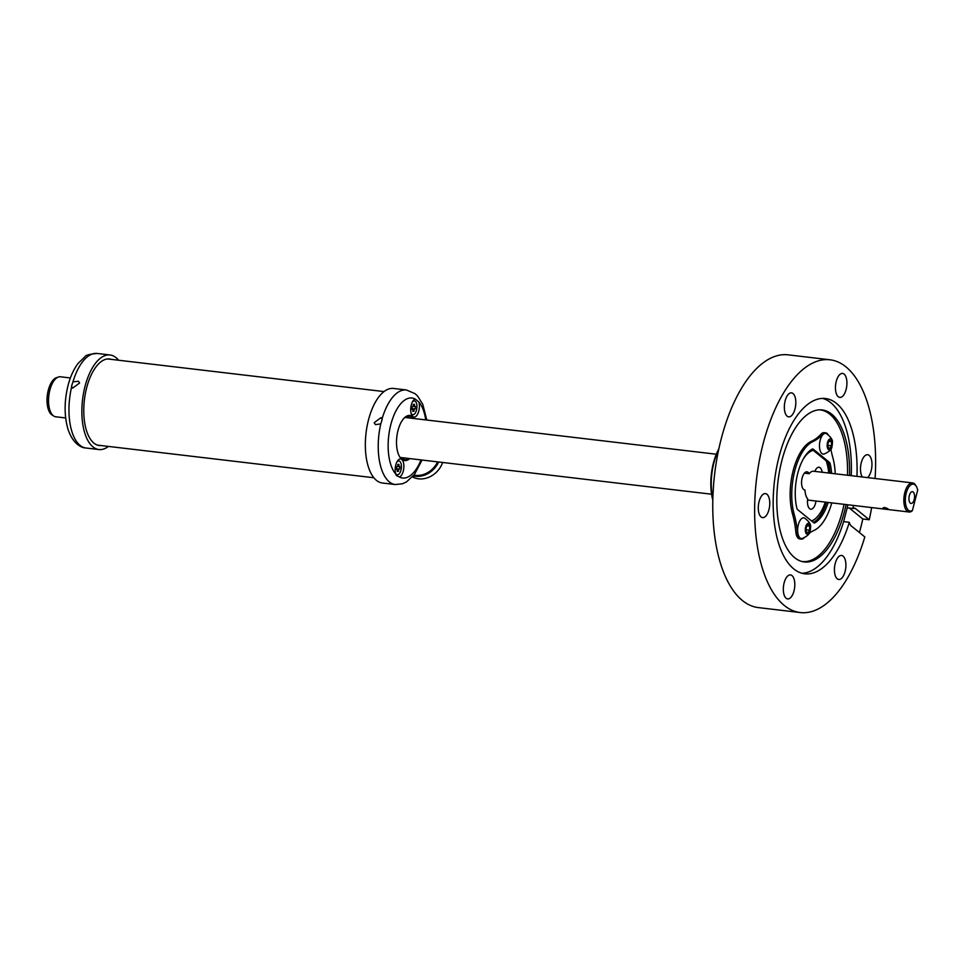 <?xml version="1.0" encoding="UTF-8"?>
<svg xmlns="http://www.w3.org/2000/svg" width="966" height="966" viewBox="0 0 966 966"><rect width="100%" height="100%" fill="white"/><g stroke="black" fill="none" stroke-linecap="round" stroke-linejoin="round"><path stroke-width="1.45" d="M712.92 496.053L713.512 485.644M712.811 500.014A39.183 18.173 -83.3 0 1 713.403 463.028A39.183 18.173 -83.3 0 1 718.849 448.876M712.836 498.915A40.282 18.692 -83.3 0 1 713.922 462.774A40.282 18.692 -83.3 0 1 718.619 449.939M382.186 419.461L380.773 423.917L375.388 424.605L374.18 422.685L381.063 417.614L382.186 419.461M382.041 419.002A47.6 22.085 96.7 0 1 401.639 390.505A47.6 22.085 96.7 0 1 406.432 389.974L393.548 388.453A47.6 22.085 96.7 0 0 388.755 388.984A47.6 22.085 96.7 0 0 365.559 438.214A47.6 22.085 96.7 0 0 382.379 483.012L395.263 484.534L402.484 483.761L406.541 481.865L414.486 474.427L422.057 460.033M399.344 456.23A21.976 10.191 96.7 0 0 404.078 459.756A21.976 10.191 96.7 0 0 406.288 459.514A21.976 10.191 96.7 0 0 408.328 458.415M413.062 418.411A21.976 10.191 96.7 0 0 409.222 416.117A21.976 10.191 96.7 0 0 407.012 416.358A21.976 10.191 96.7 0 0 403.812 418.447M402.339 459.212A21.976 10.191 96.7 0 0 402.737 459.091A21.976 10.191 96.7 0 0 404.79 457.993M409.512 418A21.976 10.191 96.7 0 0 407.41 416.249M414.486 418.58A22.701 10.529 96.7 0 0 407.676 415.718A22.701 10.529 96.7 0 0 404.078 418.157A22.701 10.529 96.7 0 0 399.55 456.568A22.701 10.529 96.7 0 0 406.915 460.311A22.701 10.529 96.7 0 0 409.765 458.584M403.269 461.977A9.153 4.25 96.7 0 0 398.233 460.045A9.153 4.25 96.7 0 0 395.758 474.052L396.386 475.514L399.417 477.023A9.153 4.25 96.7 0 0 403.281 471.046A9.153 4.25 96.7 0 0 403.269 461.977M411.323 414.052A9.153 4.25 96.7 0 0 411.939 415.465A9.153 4.25 96.7 0 0 417.686 414.04A9.153 4.25 96.7 0 0 418.821 401.977L415.175 399.006A9.153 4.25 96.7 0 0 413.762 399.972A9.153 4.25 96.7 0 0 411.323 414.052M395.843 474.282A6.955 3.224 96.7 0 0 396.772 474.729A6.955 3.224 96.7 0 0 397.038 474.741M398.668 460.963A6.955 3.224 96.7 0 0 398.403 460.915A6.955 3.224 96.7 0 0 397.388 461.132M414.197 400.89A6.955 3.224 96.7 0 0 413.943 400.842A6.955 3.224 96.7 0 0 412.929 401.059M411.371 414.209A6.955 3.224 96.7 0 0 412.313 414.655A6.955 3.224 96.7 0 0 412.567 414.668M401.288 458.5A21.24 9.853 96.7 0 0 403.208 457.812M407.93 417.807A21.24 9.853 96.7 0 0 406.215 416.684M71.532 386.255L72.981 381.836L78.512 381.268L79.562 383.043L72.667 388.103L71.532 386.255M108.409 446.413A47.6 22.085 -83.3 0 1 98.894 449.54A47.6 22.085 -83.3 0 1 84.851 433.299A47.6 22.085 -83.3 0 1 86.457 381.449A47.6 22.085 -83.3 0 1 110.064 354.981A47.6 22.085 -83.3 0 1 118.589 360.233M101.237 445.567A43.579 20.214 -83.3 0 1 99.377 445.531A43.579 20.214 -83.3 0 1 86.505 430.679A43.579 20.214 -83.3 0 1 87.978 383.2A43.579 20.214 -83.3 0 1 109.593 358.99A43.579 20.214 -83.3 0 1 111.404 359.388M412.446 476.89A21.976 18.668 -50.9 0 0 433.746 474.451A21.976 18.668 -50.9 0 0 442.645 462.473M413.943 475.115A21.24 18.052 -50.9 0 0 429.967 471.118A21.24 18.052 -50.9 0 0 437.598 461.869M413.315 475.888A21.976 18.668 -50.9 0 0 430.595 471.903A21.976 18.668 -50.9 0 0 438.649 462.002M396.398 469.102L397.412 469.222L396.386 469.343L396.555 466.795L397.594 466.675L397.738 464.501L398.946 464.356L397.702 465.081M398.946 464.356L398.801 466.542L397.606 466.397M397.412 469.222L397.267 471.408L398.475 471.275L397.352 470.261M398.801 466.542L399.827 466.421L399.658 468.969L396.422 468.776M399.658 468.969L396.422 468.824M398.62 469.09L398.475 471.275M396.809 462.159A6.955 3.224 -83.3 0 1 398.922 460.975A6.955 3.224 -83.3 0 1 400.757 470.877A6.955 3.224 -83.3 0 1 397.292 474.789A6.955 3.224 -83.3 0 1 395.517 473.147M411.939 409.029L412.953 409.149L411.914 409.27L412.096 406.722L413.122 406.601L413.279 404.428L414.474 404.283L413.231 405.02M414.474 404.283L414.329 406.469L413.146 406.324M412.953 409.149L412.808 411.335L414.016 411.202L412.88 410.188M414.329 406.469L415.368 406.36L415.199 408.896L411.963 408.715L414.16 409.016L414.016 411.202M415.199 408.896L414.16 409.016M412.349 402.085A6.955 3.224 -83.3 0 1 414.462 400.902A6.955 3.224 -83.3 0 1 416.298 410.804A6.955 3.224 -83.3 0 1 412.832 414.716A6.955 3.224 -83.3 0 1 411.057 413.074M52.913 415.404A19.223 8.923 -83.3 0 1 48.3 409.306A19.223 8.923 -83.3 0 1 48.542 389.274A19.223 8.923 -83.3 0 1 57.392 377.465M65.664 417.952L55.726 416.781A20.141 9.346 -83.3 0 1 49.858 410.139A20.141 9.346 -83.3 0 1 50.425 388.115A20.141 9.346 -83.3 0 1 60.46 376.788L70.385 377.96M856.939 476.359A88.244 40.946 -83.3 0 0 851.203 427.624A88.244 40.946 -83.3 0 0 825.471 398.523A88.244 40.946 -83.3 0 0 781.518 448.176A88.244 40.946 -83.3 0 0 779.043 544.715A88.244 40.946 -83.3 0 0 804.775 573.804A88.244 40.946 -83.3 0 0 849.307 522.292A9.153 4.25 -83.3 0 0 851.094 525.77L864.812 536.915A127.246 59.035 -83.3 0 1 800.198 612.541L758.322 607.59A127.246 59.035 -83.3 0 1 721.216 565.641A127.246 59.035 -83.3 0 1 724.79 426.441A127.246 59.035 -83.3 0 1 788.159 354.848L830.048 359.799A127.246 59.035 -83.3 0 1 867.142 401.747A127.246 59.035 -83.3 0 1 875.087 478.496M800.198 612.541A127.246 59.035 -83.3 0 1 763.092 570.58A127.246 59.035 -83.3 0 1 766.678 431.379A127.246 59.035 -83.3 0 1 830.048 359.799M871.646 507.585A127.246 59.035 -83.3 0 1 869.255 519.756L862.807 518.996A127.246 59.035 -83.3 0 1 859.414 532.532M853.497 505.447A88.244 40.946 -83.3 0 1 852.881 508.478A9.153 4.25 -83.3 0 1 854.391 508.104A9.153 4.25 -83.3 0 1 855.538 508.611L853.147 508.333M869.255 519.756L855.538 508.611M784.126 594.935A12.087 5.603 -83.3 0 1 784.464 581.713A12.087 5.603 -83.3 0 1 790.478 574.915A12.087 5.603 -83.3 0 1 794.004 578.9A12.087 5.603 -83.3 0 1 793.666 592.122A12.087 5.603 -83.3 0 1 787.652 598.92A12.087 5.603 -83.3 0 1 784.126 594.935M768.972 497.599A12.087 5.603 -83.3 0 1 768.622 510.821A12.087 5.603 -83.3 0 1 762.609 517.619A12.087 5.603 -83.3 0 1 759.083 513.634A12.087 5.603 -83.3 0 1 759.421 500.412A12.087 5.603 -83.3 0 1 765.446 493.614A12.087 5.603 -83.3 0 1 768.972 497.599M795.018 396.845A12.087 5.603 -83.3 0 1 794.68 410.067A12.087 5.603 -83.3 0 1 788.667 416.865A12.087 5.603 -83.3 0 1 785.141 412.88A12.087 5.603 -83.3 0 1 785.479 399.658A12.087 5.603 -83.3 0 1 791.504 392.86A12.087 5.603 -83.3 0 1 795.018 396.845M846.119 377.404A12.087 5.603 -83.3 0 1 845.781 390.614A12.087 5.603 -83.3 0 1 839.756 397.412A12.087 5.603 -83.3 0 1 836.242 393.428A12.087 5.603 -83.3 0 1 836.58 380.218A12.087 5.603 -83.3 0 1 842.593 373.419A12.087 5.603 -83.3 0 1 846.119 377.404M862.348 476.999A12.087 5.603 -83.3 0 1 861.274 474.729A12.087 5.603 -83.3 0 1 861.612 461.519A12.087 5.603 -83.3 0 1 867.637 454.72A12.087 5.603 -83.3 0 1 871.163 458.705A12.087 5.603 -83.3 0 1 867.589 477.615M845.105 559.447A12.087 5.603 -83.3 0 1 844.767 572.669A12.087 5.603 -83.3 0 1 838.742 579.467A12.087 5.603 -83.3 0 1 835.216 575.482A12.087 5.603 -83.3 0 1 835.566 562.26A12.087 5.603 -83.3 0 1 841.579 555.462A12.087 5.603 -83.3 0 1 845.105 559.447M862.807 518.996L849.356 508.068M822.597 398.403A88.244 40.946 -83.3 0 1 845.516 426.948A88.244 40.946 -83.3 0 1 851.251 475.683M847.822 504.771A88.244 40.946 -83.3 0 1 847.194 507.814L843.62 521.616A88.244 40.946 -83.3 0 1 801.961 573.261M852.881 508.478L847.194 507.814M849.307 522.292L843.62 521.616M846.083 504.566A76.531 35.513 -83.3 0 1 802.613 561.669A76.531 35.513 -83.3 0 1 781.905 536.71A76.531 35.513 -83.3 0 1 783.559 454.575A76.531 35.513 -83.3 0 1 820.532 409.825A76.531 35.513 -83.3 0 1 844.477 435.171A76.531 35.513 -83.3 0 1 849.512 475.477M847.496 475.236A76.338 35.416 96.7 0 0 842.473 435.062A76.338 35.416 96.7 0 0 819.554 409.838M801.659 561.427A76.338 35.416 96.7 0 0 844.055 504.337M809.991 450.591A36.623 16.99 -83.3 0 1 812.358 449.601M816.705 517.438A36.623 16.99 -83.3 0 1 816.439 517.728A36.623 16.99 -83.3 0 1 811.851 521.181M830.857 448.985A73.235 33.979 96.7 0 0 832.825 457.606A45.776 21.24 -83.3 0 1 835.216 473.787M831.774 502.875A45.776 21.24 -83.3 0 1 814 530.431A73.235 33.979 96.7 0 0 809.037 533.389M804.062 537.893A10.988 5.096 -83.3 0 1 801.309 539.113L799.691 538.919A10.988 5.096 -83.3 0 1 795.851 532.121A73.235 33.979 96.7 0 0 792.579 514.166A45.776 21.24 -83.3 0 1 793.183 470.575A45.776 21.24 -83.3 0 1 811.416 441.329A73.235 33.979 96.7 0 0 821.233 433.988A10.988 5.096 -83.3 0 1 824.107 432.659L825.725 432.84A10.988 5.096 -83.3 0 1 828.116 434.676M801.309 539.113A10.988 5.096 -83.3 0 1 797.469 532.314A73.235 33.979 96.7 0 0 794.197 514.347A45.776 21.24 -83.3 0 1 794.789 470.768A45.776 21.24 -83.3 0 1 813.034 441.51A73.235 33.979 96.7 0 0 822.839 434.181A10.988 5.096 -83.3 0 1 825.725 432.84M826.558 502.272A38.447 17.835 -83.3 0 1 813.493 522.521M828.176 502.453A38.447 17.835 -83.3 0 1 814.833 522.86A3.659 1.703 -83.3 0 1 814.278 522.98A3.659 1.703 -83.3 0 1 813.819 522.787L797.578 509.589A3.659 1.703 -83.3 0 1 796.878 508.273A38.447 17.835 -83.3 0 1 797.783 473.195A38.447 17.835 -83.3 0 1 812.189 449.093A3.659 1.703 -83.3 0 1 812.744 448.961A3.659 1.703 -83.3 0 1 813.203 449.166L829.444 462.364A3.659 1.703 -83.3 0 1 830.144 463.68A38.447 17.835 -83.3 0 1 831.605 473.364M811.911 449.238L827.838 462.171A3.659 1.703 -83.3 0 1 828.526 463.487A38.447 17.835 -83.3 0 1 829.999 473.171M831.967 446.292C832.028 449.142 829.371 451.738 824.01 454.068A10.433 4.842 -83.3 0 1 821.897 453.537A10.433 4.842 -83.3 0 1 820.158 440.291A10.433 4.842 -83.3 0 1 826.425 433.625C831.098 437.139 833.066 440.279 832.354 443.044A5.494 2.548 -83.3 0 1 831.992 446.207A5.494 2.548 -83.3 0 1 831.967 446.292A5.494 2.548 -83.3 0 1 828.417 449.528A5.494 2.548 -83.3 0 1 827.5 442.561A5.494 2.548 -83.3 0 1 830.374 438.926A5.494 2.548 -83.3 0 1 832.354 443.044M810.136 530.732C810.184 533.582 807.528 536.178 802.166 538.521A10.433 4.842 -83.3 0 1 798.327 524.731A10.433 4.842 -83.3 0 1 804.581 518.066C809.254 521.592 811.223 524.731 810.51 527.484A5.494 2.548 -83.3 0 1 810.148 530.648A5.494 2.548 -83.3 0 1 810.136 530.732A5.494 2.548 -83.3 0 1 806.562 533.957A5.494 2.548 -83.3 0 1 805.656 527.001A5.494 2.548 -83.3 0 1 809.242 523.681A5.494 2.548 -83.3 0 1 810.51 527.484M804.702 489.991L804.968 490.028A9.153 4.25 -83.3 0 1 804.835 490.016A9.153 4.25 -83.3 0 1 801.599 483.942A9.153 4.25 -83.3 0 1 803.688 474.137A9.153 4.25 -83.3 0 1 806.984 471.831A9.153 4.25 -83.3 0 1 809.194 473.714L804.4 473.147M815.992 501.016A9.153 4.25 -83.3 0 1 810.752 509.203A9.153 4.25 -83.3 0 1 809.689 508.756A9.153 4.25 -83.3 0 1 807.697 498.891A14.647 6.798 96.7 0 1 804.968 490.028M814.845 471.384A9.153 4.25 -83.3 0 1 819.047 467.242A9.153 4.25 -83.3 0 1 822.163 472.253M813.251 450.325A35.887 16.651 96.7 0 0 803.108 459.333M811.549 520.94A35.887 16.651 96.7 0 0 816.982 517.172A35.887 16.651 96.7 0 0 825.278 502.115M828.707 473.026A35.887 16.651 96.7 0 0 826.172 460.83M916.384 486.502A13.548 6.291 96.7 0 0 906.229 493.071A13.548 6.291 96.7 0 0 906.337 506.896A13.548 6.291 96.7 0 0 912.423 510.471L917.7 490.04A13.548 6.291 96.7 0 0 916.384 486.502L915.792 485.487A14.647 6.798 96.7 0 0 912.52 482.915L813.613 471.239A14.647 6.798 96.7 0 0 809.194 473.714M913.208 501.97A5.941 2.753 96.7 0 0 914.56 495.618A5.941 2.753 96.7 0 0 912.459 491.682A5.941 2.753 96.7 0 0 910.322 493.179A5.941 2.753 96.7 0 0 908.97 499.531A5.941 2.753 96.7 0 0 911.071 503.467A5.941 2.753 96.7 0 0 913.208 501.97M912.423 510.471L911.771 511.219A14.647 6.798 96.7 0 1 909.078 512.004A14.647 6.798 96.7 0 1 904.804 492.6A14.647 6.798 96.7 0 1 912.52 482.915M886.848 509.311L883.021 507.899L884.602 507.488C888.406 508.732 889.155 509.336 886.848 509.311L888.334 509.275M806.151 531.554L806.175 527.424L807.926 524.695L809.665 526.096L809.641 530.225L807.89 532.966L806.151 531.554M806.163 529.296L806.163 529.948M809.641 530.225L806.284 529.839M809.665 526.096L807.214 525.806M828.007 444.855L828.007 445.507M831.497 441.655L831.472 445.785L829.722 448.514L827.995 447.113L828.019 442.971L829.77 440.242L831.497 441.655L829.057 441.365M831.472 445.785L828.128 445.386M415.175 399.006A40.282 18.692 96.7 0 0 407.966 398.463A40.282 18.692 96.7 0 0 389.238 432.176A40.282 18.692 96.7 0 0 395.758 474.052M399.417 477.023A40.282 18.692 96.7 0 0 406.626 477.566A40.282 18.692 96.7 0 0 421.007 459.913M425.728 419.908A40.282 18.692 96.7 0 0 418.821 401.977M380.773 423.917A47.6 22.085 96.7 0 0 395.263 484.534M98.894 449.54L86.01 448.019A47.6 22.085 -83.3 0 1 71.955 431.778A47.6 22.085 -83.3 0 1 71.677 386.714M72.981 381.836A47.6 22.085 -83.3 0 1 97.18 353.459C89.717 354.099 85.624 355.198 84.911 356.768L77.944 363.59C73.597 369.459 70.289 376.776 68.018 385.555C64.167 401.325 64.167 415.875 67.994 429.206C72.595 443.153 80.782 447.874 86.01 448.019M797.469 532.314L795.851 532.121M792.579 514.166L794.197 514.347M813.034 441.51L811.416 441.329M821.233 433.988L822.839 434.181M814.833 522.86L813.758 522.739M830.144 463.68L828.526 463.487M829.444 462.364L827.838 462.171M813.203 449.166L812.249 449.057M406.432 389.974L415.102 393.705L417.59 396.048L422.782 404.307L426.791 420.041M110.064 354.981L97.18 353.459M373.854 477.759L97.554 445.133M384.033 391.58L107.733 358.954M711.58 494.218L400.238 457.461M716.313 454.225L404.959 417.457M807.564 500.026L909.078 512.004"/></g></svg>
